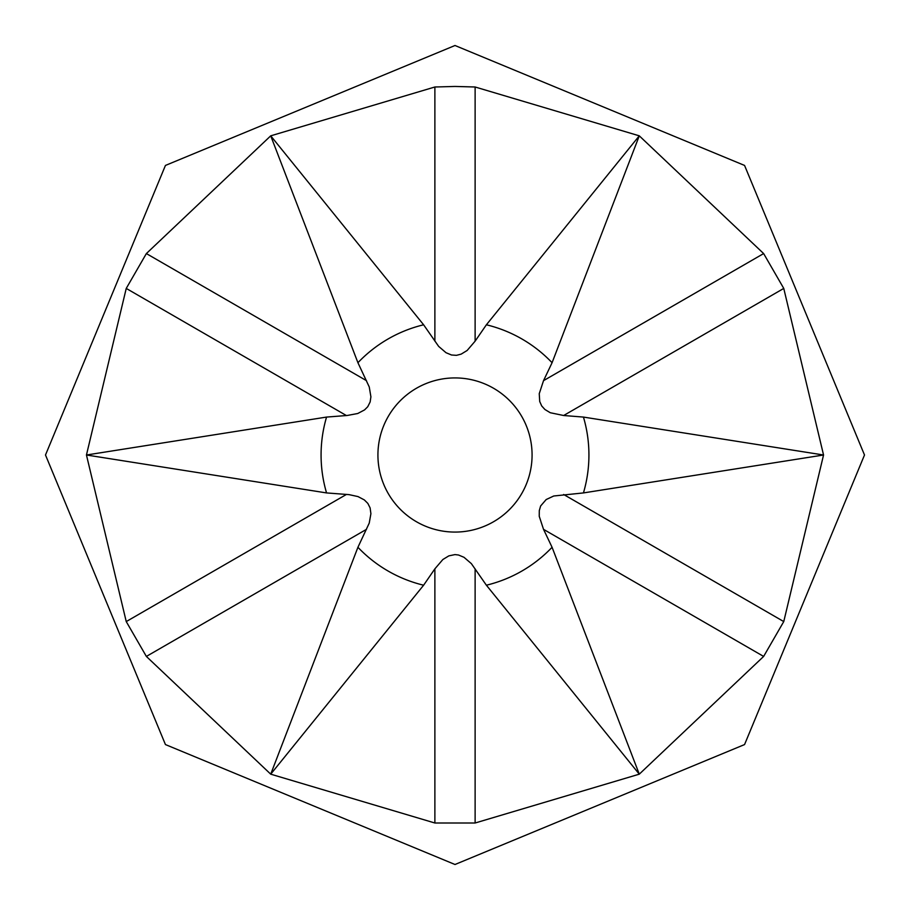 <?xml version="1.0" encoding="UTF-8"?>
<svg xmlns="http://www.w3.org/2000/svg" width="910" height="910" viewBox="0 0 910 910"><rect width="100%" height="100%" fill="white"/><g stroke="black" fill="none" stroke-linecap="round" stroke-linejoin="round"><path stroke-width="1.36" d="M563.654 415.506L550.277 412.73L544.931 409.511L541.7 405.94L539.721 401.515L539.243 393.689L543.532 380.653L552.074 362.715L639.275 135.829L475.122 86.996L455 86.45L434.878 86.996L270.725 135.829L146.362 253.571L126.24 288.424L86.45 455L126.24 621.576L146.362 656.428L270.725 774.171L434.878 823.004L475.122 823.004L639.275 774.171L763.638 656.428L783.76 621.576L823.55 455L783.76 288.424L763.638 253.571L639.275 135.829L486.384 324.79L475.122 341.159L467.137 350.486L461.165 354.126L456.433 355.344L451.497 354.991L446.014 352.705L438.643 346.38L423.616 324.79L270.725 135.829L357.926 362.715L369.255 386.966L370.905 396.805L370.142 401.958L367.742 406.736L364.557 409.909L357.732 413.515L347.176 415.483L326.553 417.076L86.45 455L326.553 492.924L349.019 494.63L358.017 496.587L364.353 499.931L367.845 503.412L370.097 507.882L370.905 513.684L369.233 523.113L357.926 547.285L270.725 774.171L423.616 585.21L434.878 568.841L442.863 559.514L448.835 555.874L455 554.588L458.503 555.009L463.986 557.295L471.357 563.62L486.384 585.21L639.275 774.171L552.074 547.285L543.532 529.347L539.243 516.311L539.289 510.624L540.631 505.983L546.182 499.545L553.758 495.995L583.446 492.924L823.55 455L583.446 417.076L563.654 415.506L783.76 288.424M475.122 86.996L475.122 341.159M763.638 656.428L543.532 529.347M455 532.077A77.077 77.077 0 0 0 532.077 455A77.077 77.077 0 0 0 455 377.923A77.077 77.077 0 0 0 377.923 455A77.077 77.077 0 0 0 455 532.077M357.926 547.285A133.929 133.929 0 0 0 423.616 585.21M326.553 417.076A133.929 133.929 0 0 0 326.553 492.924M423.616 324.79A133.929 133.929 0 0 0 357.926 362.715M552.074 362.715A133.929 133.929 0 0 0 486.384 324.79M583.446 492.924A133.929 133.929 0 0 0 583.446 417.076M486.384 585.21A133.929 133.929 0 0 0 552.074 547.285M783.76 621.576L563.654 494.494M475.122 823.004L475.122 568.841M434.878 823.004L434.878 568.841M146.362 656.428L366.468 529.347M126.24 621.576L346.346 494.494M126.24 288.424L346.346 415.506M146.362 253.571L366.468 380.653M434.878 86.996L434.878 341.159M763.638 253.571L543.532 380.653M455 45.5L744.562 165.438L864.5 455L744.562 744.562L455 864.5L165.438 744.562L45.5 455L165.438 165.438L455 45.5"/></g></svg>
